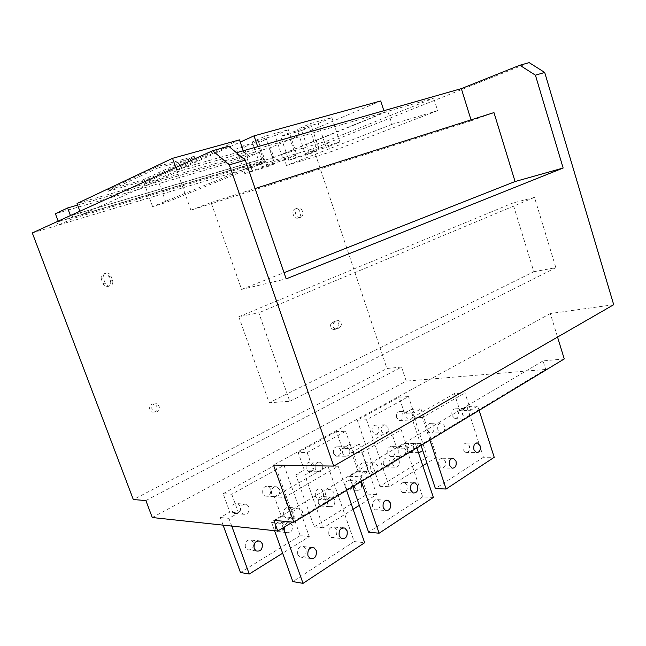 <?xml version="1.0" encoding="UTF-8"?>
<svg xmlns="http://www.w3.org/2000/svg" width="646" height="646" viewBox="0 0 646 646"><rect width="100%" height="100%" fill="white"/><g stroke="black" fill="none" stroke-linecap="round" stroke-linejoin="round"><path stroke-width="0.48" stroke-dasharray="3.23 2.42" d="M443.439 431.899C444.755 430.268 445.086 428.282 444.44 425.932L441.702 422.96C438.44 423.09 437.164 425.391 437.883 429.865L440.58 432.828L441.856 432.852M427.281 430.139C426.57 425.714 427.846 423.445 431.1 423.308L433.821 426.255C434.532 430.688 433.24 432.957 429.961 433.062L427.281 430.139M470.603 410.267L464.983 392.889L454.364 393.584L459.944 410.759L470.603 410.267L477.709 406.019L479.106 410.355M429.905 440.071L422.444 417.51L464.983 392.889M467.995 417.074C469.246 415.499 469.561 413.569 468.931 411.268L466.186 408.304C463.134 408.506 461.971 410.743 462.673 415.015L465.386 417.97L466.477 417.986M152.27 517.519L406.237 381.1L401.578 367.049L145.875 500.553M564.249 358.942L543.044 360.904L545.692 369.439L292.549 522.113M545.692 369.439L406.237 381.1M351.513 448.453L359.378 443.972L350.14 444.068L367.299 494.085L314.214 526.902L295.828 474.786L304.298 469.997L298.169 452.555L307.173 452.547L345.634 431.31L336.469 431.552L342.307 448.502L351.513 448.453L345.634 431.31M298.169 452.555L336.469 431.552M223.088 525.141L220.294 517.511L229.847 512.1L223.128 493.689L231.744 494.214L284.03 465.338L275.131 465.185L300.156 535.591L309.272 536.592L282.641 553.202M223.128 493.689L275.131 465.185M422.444 417.51L411.906 417.938L454.364 393.584M352.853 486.6L349.325 476.377L357.997 471.233L351.585 452.539L361.938 452.539L401.198 429.816L390.717 430.099L396.805 448.211L407.335 448.154L401.198 429.816M351.585 452.539L390.717 430.099M274.558 530.689L271.603 522.477L281.478 516.614L274.405 496.814L284.393 497.42L338.213 466.267L327.958 466.089L354.194 541.558L364.667 542.721M274.405 496.814L327.958 466.089M422.807 465.782L389.239 486.721L366.524 419.771L408.498 396.579L399.139 397.193L404.509 413.319L413.908 412.883L408.498 396.579M366.524 419.771L357.278 420.142L399.139 397.193M401.578 367.049L386.954 368.519L133.318 499.544M32.3 232.948L313.552 148.572L386.954 368.519M298.266 218.017L297.709 218.154C293.3 219.059 290.853 210.152 295.182 208.933L295.666 208.803C300.075 207.834 302.586 216.749 298.266 218.017M154.83 411.962L152.351 412.132C148.822 409.669 148.677 406.988 151.907 404.081L154.297 403.895C157.882 406.318 158.06 409.007 154.83 411.962M101.39 279.233C100.679 276.133 101.737 274.267 104.571 273.638C106.566 273.646 108.003 274.639 108.867 276.625L110.523 281.083C111.225 284.264 110.119 286.13 107.188 286.695C105.266 286.622 103.885 285.629 103.053 283.707L101.39 279.233L103.441 278.579C102.73 275.471 103.788 273.597 106.63 272.967C108.633 272.975 110.07 273.977 110.942 275.971L112.598 280.445C113.308 283.634 112.194 285.516 109.255 286.073C107.325 286 105.944 285.007 105.112 283.077L103.441 278.579M334.378 329.387L333.288 329.589C329.888 327.764 329.476 325.39 332.028 322.467L335.968 320.949C339.376 322.734 339.812 325.108 337.277 328.055L334.378 329.387L335.759 329.202C332.359 327.369 331.939 324.986 334.499 322.055L338.447 320.537C341.855 322.33 342.291 324.704 339.756 327.659L336.857 329M228.684 146.238L176.584 169.785L236.436 152.722M529.179 62.638L313.552 148.572M326.763 141.07L433.692 98.144L387.826 111.282L282.649 154.168L326.763 141.07L330.389 152.012L437.633 110.668L433.692 98.144M264.472 161.339L246.409 168.711L245.48 166.006L247.16 165.311L244.818 158.528L259.345 152.375L261.711 159.312L263.528 158.561L264.472 161.339L73.264 218.405L58.059 225.212L56.896 222.127L58.18 221.15M246.409 168.711L58.059 225.212M273.888 157.495L81.234 214.827L177.319 171.771L384.402 112.404L273.888 157.495L270.537 147.627L77.044 203.506M471.023 119.881L471.297 120.762L493.964 112.59M176.584 169.785L190.901 210.176L471.297 120.762M613.7 304.71L550.319 313.536L557.546 337.083M543.044 360.904L273.936 520.369M550.319 313.536L273.5 465.072M190.901 210.176L211.089 202.529L241.596 289.408L286.178 278.878M211.089 202.529L255.089 188.535M241.596 289.408L284.038 272.669M437.633 110.668L392.017 124.323L387.826 111.282M392.017 124.323L286.485 165.497L282.649 154.168M286.485 165.497L330.389 152.012M263.528 158.561L72.077 215.223L73.264 218.405M261.711 159.312L72.077 215.223M245.48 166.006L56.896 222.127M247.16 165.311L58.31 221.489M244.818 158.528L55.403 213.745M259.345 152.375L77.617 205.073M81.234 214.827L79.91 211.242M380.72 100.954L270.537 147.627M384.402 112.404L383.861 110.7M239.48 139.867L144.155 183.149L157.656 179.257L240.239 142.072M301.722 130.532L309.24 127.31L288.14 133.238L280.711 136.459L301.722 130.532L309.555 153.942L317.121 150.97L309.24 127.31M243.582 145.77L236.347 148.976L258.893 142.613L266.241 139.399L243.582 145.77L252.134 170.649L244.834 173.588L236.347 148.976M142.588 180.048L194.155 156.308L157.366 166.555L107.494 190.069L142.588 180.048L143.041 181.292L194.632 157.664L194.155 156.308M318.244 123.451L331.858 117.612L310.532 123.547L297.055 129.386L318.244 123.451L326.19 147.401L339.893 142.007L331.858 117.612M275.043 135.547L288.366 129.717L265.409 136.096L252.263 141.926L275.043 135.547L283.433 160.321L296.861 154.967L288.366 129.717M257.722 146.658L258.368 148.532M264.367 162.534L249.97 166.838L152.609 206.631L165.982 202.521L264.367 162.534L259.434 148.079M165.982 202.521L157.656 179.257M249.97 166.838L244.947 152.23M243.235 150.784L243.889 152.682M152.609 206.631L144.155 183.149M177.319 171.771L175.809 167.5M317.121 150.97L296.239 157.293L288.14 133.238M296.239 157.293L288.754 160.256L280.711 136.459M288.754 160.256L309.555 153.942M244.834 173.588L267.153 166.813L258.893 142.613M267.153 166.813L274.558 163.858L266.241 139.399M274.558 163.858L252.134 170.649M194.632 157.664L157.858 167.944L157.366 166.555M157.858 167.944L107.963 191.337L107.494 190.069M107.963 191.337L143.041 181.292M339.893 142.007L318.793 148.362L310.532 123.547M318.793 148.362L305.219 153.74L297.055 129.386M305.219 153.74L326.19 147.401M296.861 154.967L274.154 161.799L265.409 136.096M274.154 161.799L260.887 167.136L252.263 141.926M260.887 167.136L283.433 160.321M300.665 217.266L300.107 217.403C295.698 218.308 293.244 209.369 297.572 208.149L298.056 208.02C302.473 207.051 304.993 215.998 300.665 217.266M157.035 411.817L154.547 411.986C151.019 409.516 150.865 406.819 154.103 403.903L156.502 403.718C160.095 406.148 160.273 408.845 157.035 411.817M353.096 509.258L323.388 527.79L304.847 475.052L313.358 470.207L304.298 469.997M307.173 452.547L313.358 470.207M359.378 443.972L376.666 494.561L359.329 505.374M334.693 499.729L332.391 497.113C328.531 496.863 326.924 499.18 327.554 504.058L329.799 506.65C333.691 506.94 335.322 504.631 334.693 499.729M349.664 449.503L347.055 446.717C343.51 446.709 342.073 448.954 342.743 453.452L345.303 456.213C348.88 456.262 350.334 454.025 349.664 449.503M322.58 464.95L320.028 462.181C316.225 462.043 314.659 464.345 315.321 469.085L317.808 471.822C321.651 472 323.242 469.715 322.58 464.95M361.364 483.579L358.99 480.931C355.389 480.818 353.903 483.071 354.549 487.706L356.883 490.33C360.516 490.484 362.01 488.231 361.364 483.579M295.828 474.786L304.847 475.052M314.214 526.902L323.388 527.79M367.299 494.085L376.666 494.561M350.14 444.068L342.307 448.502M318.389 503.452C317.767 498.631 319.374 496.346 323.21 496.588L325.495 499.18C326.117 504.025 324.494 506.303 320.626 506.02L318.389 503.452M333.562 453.444C332.9 448.994 334.329 446.774 337.866 446.79L340.466 449.543C341.128 454.009 339.675 456.221 336.114 456.173L333.562 453.444M306.252 468.891C305.598 464.208 307.165 461.93 310.944 462.068L313.48 464.805C314.134 469.513 312.551 471.774 308.731 471.596L306.252 468.891M345.279 487.302C344.649 482.723 346.119 480.487 349.712 480.6L352.078 483.224C352.708 487.819 351.214 490.048 347.596 489.894L345.279 487.302M231.736 526.078L228.91 518.342L238.527 512.859L229.847 512.1M231.744 494.214L238.527 512.859M284.03 465.338L309.272 536.592M279.468 489.523L277.077 486.818C272.838 486.43 271.037 488.812 271.675 493.964L274.001 496.637C278.281 497.081 280.098 494.707 279.468 489.523M248.936 506.924L246.699 504.292C242.137 503.678 240.15 506.117 240.748 511.592L242.92 514.184C247.523 514.862 249.534 512.44 248.936 506.924M292.258 525.432L290.119 522.897C285.839 522.38 283.998 524.778 284.587 530.083L286.671 532.587C290.983 533.152 292.848 530.77 292.258 525.432M220.294 517.511L228.91 518.342M300.156 535.591L240.457 572.493M245.351 547.315C244.81 541.752 246.82 539.337 251.391 540.072L253.361 542.503C253.902 548.099 251.867 550.497 247.265 549.698L245.351 547.315M262.817 493.455C262.187 488.368 263.98 486.01 268.195 486.398L270.569 489.07C271.191 494.198 269.374 496.54 265.118 496.096L262.817 493.455M232.059 510.849C231.47 505.438 233.44 503.04 237.978 503.646L240.199 506.246C240.788 511.697 238.786 514.079 234.215 513.409L232.059 510.849M275.616 529.139C275.035 523.898 276.868 521.532 281.131 522.041L283.255 524.552C283.836 529.817 281.979 532.175 277.683 531.61L275.616 529.139M421.039 445.425L411.906 417.938M477.709 406.019L467.034 406.552L483.442 457.247L494.222 457.295M483.442 457.247L435.396 488.586M467.034 406.552L459.944 410.759M452.022 415.459C451.32 411.236 452.491 409.023 455.535 408.821L458.272 411.752C458.975 415.992 457.788 418.196 454.719 418.374L452.022 415.459M438.868 465.185C438.182 460.638 439.498 458.345 442.809 458.297L445.312 461.107C445.998 465.677 444.666 467.962 441.331 467.979L438.868 465.185M463.222 449.777C462.536 445.441 463.747 443.204 466.848 443.083L469.376 445.893C470.054 450.246 468.834 452.475 465.709 452.571L463.222 449.777M361.34 481.472L359.701 476.683L368.406 471.467L357.997 471.233M361.938 452.539L368.406 471.467M433.353 497.436L422.662 496.895L404.784 443.479L415.338 443.366L407.335 448.154M415.338 443.366L416.864 447.944M404.348 455.503C405.761 453.783 406.132 451.707 405.454 449.285L402.765 446.305C399.131 446.289 397.678 448.687 398.404 453.508L401.045 456.464L402.644 456.536M376.642 472.234C378.136 470.441 378.532 468.31 377.829 465.823L375.197 462.859C371.297 462.714 369.698 465.185 370.416 470.264L372.984 473.203L374.85 473.316M349.325 476.377L359.701 476.683M422.662 496.895L368.575 532.183M404.784 443.479L396.805 448.211M372.694 507.045C372.023 501.877 373.654 499.431 377.587 499.681L379.953 502.451C380.623 507.635 378.976 510.082 375.003 509.783L372.694 507.045M387.899 453.492C387.188 448.736 388.634 446.37 392.251 446.378L394.924 449.325C395.635 454.106 394.173 456.464 390.523 456.415L387.899 453.492M360 470.038C359.297 465.023 360.888 462.593 364.772 462.73L367.388 465.661C368.091 470.7 366.484 473.13 362.559 472.937L360 470.038M400.124 489.692C399.446 484.799 400.94 482.409 404.606 482.522L407.045 485.316C407.723 490.233 406.213 492.615 402.515 492.462L400.124 489.692M283.158 527.774L281.608 523.438L291.54 517.494L281.478 516.614M284.393 497.42L291.54 517.494M338.213 466.267L346.563 490.395M332.367 498.97C333.982 497.073 334.426 494.836 333.683 492.26L331.196 489.353C326.828 488.949 324.986 491.517 325.673 497.057L328.087 499.923L330.429 500.133M300.866 517.987C302.578 516.009 303.047 513.699 302.271 511.067L299.938 508.232C295.214 507.595 293.179 510.219 293.833 516.122L296.094 518.908L298.823 519.222M271.603 522.477L281.608 523.438M354.194 541.558L292.84 581.586M297.749 554.446C297.152 548.462 299.219 545.854 303.943 546.621L306.002 549.229C306.592 555.245 304.5 557.837 299.736 557.005L297.749 554.446M315.442 496.467C314.764 491 316.597 488.473 320.949 488.877L323.412 491.743C324.09 497.242 322.233 499.762 317.84 499.301L315.442 496.467M283.764 515.266C283.118 509.444 285.144 506.852 289.844 507.49L292.162 510.283C292.8 516.138 290.748 518.714 286.008 518.011L283.764 515.266M328.887 534.751C328.249 529.122 330.122 526.579 334.515 527.104L336.719 529.793C337.349 535.445 335.452 537.981 331.027 537.399L328.887 534.751M357.278 420.142L379.84 486.333L427.345 456.972L411.534 409.346L420.942 408.87L413.908 412.883M420.942 408.87L436.866 457.021L426.949 463.198M412.253 413.828L409.572 411.05C406.568 411.244 405.397 413.351 406.059 417.356L408.708 420.118C411.736 419.948 412.923 417.849 412.253 413.828M399.171 460.679L396.725 458.014C393.462 458.054 392.154 460.227 392.8 464.539L395.215 467.187C398.501 467.171 399.826 465.007 399.171 460.679M388.052 427.62L385.379 424.834C382.174 424.963 380.914 427.119 381.584 431.31L384.209 434.08C387.439 433.983 388.722 431.835 388.052 427.62M422.775 450.65L423.017 446.233L420.538 443.568C417.478 443.689 416.274 445.805 416.92 449.931L418.188 451.934M411.534 409.346L404.509 413.319M396.684 417.744C396.022 413.779 397.193 411.696 400.189 411.502L402.862 414.248C403.516 418.228 402.337 420.304 399.317 420.481L396.684 417.744M383.409 464.401C382.771 460.146 384.071 457.99 387.325 457.949L389.764 460.59C390.41 464.87 389.094 467.01 385.807 467.026L383.409 464.401M372.274 431.552C371.603 427.41 372.871 425.27 376.069 425.149L378.726 427.902C379.388 432.061 378.104 434.193 374.882 434.29L372.274 431.552M407.465 449.955C406.827 445.877 408.03 443.786 411.09 443.665L413.553 446.305C414.191 450.399 412.98 452.491 409.895 452.58L407.465 449.955M379.84 486.333L389.239 486.721M427.345 456.972L436.866 457.021M238.802 316.75L269.164 402.741L289.771 401.303L258.804 312.801L238.802 316.75L512.706 203.03L533.822 271.724L269.164 402.741M533.822 271.724L555.851 267.67L534.484 197.385L512.706 203.03M534.484 197.385L258.804 312.801M555.851 267.67L289.771 401.303M108.867 276.625L110.942 275.971M103.053 283.707L105.112 283.077M110.523 281.083L112.598 280.445M332.028 322.467L334.499 322.055M337.277 328.055L339.756 327.659M334.935 321.151L337.406 320.739M431.1 423.308L441.702 422.96M300.107 217.403L297.709 218.154M298.056 208.02L295.666 208.803M154.547 411.986L152.351 412.132M156.502 403.718L154.297 403.895M106.63 272.967L104.571 273.638M109.255 286.073L107.188 286.695M335.759 329.202L333.288 329.589M338.447 320.537L335.968 320.949M323.21 496.588L332.391 497.113M320.626 506.02L329.799 506.65M337.866 446.79L347.055 446.717M336.114 456.173L345.303 456.213M310.944 462.068L320.028 462.181M308.731 471.596L317.808 471.822M349.712 480.6L358.99 480.931M347.596 489.894L356.883 490.33M251.391 540.072L257.56 540.839M247.265 549.698L256.082 550.925M268.195 486.398L277.077 486.818M265.118 496.096L274.001 496.637M237.978 503.646L246.699 504.292M234.215 513.409L242.92 514.184M281.131 522.041L290.119 522.897M277.683 531.61L286.671 532.587M455.535 408.821L466.186 408.304M454.719 418.374L465.386 417.97M442.809 458.297L452.014 458.361M441.331 467.979L452.03 468.164M429.961 433.062L440.58 432.828M466.848 443.083L476.255 442.986M465.709 452.571L476.449 452.571M377.587 499.681L386.106 500.165M375.003 509.783L385.533 510.51M392.251 446.378L402.765 446.305M390.523 456.415L401.045 456.464M364.772 462.73L375.197 462.859M362.559 472.937L372.984 473.203M404.606 482.522L413.432 482.828M402.515 492.462L413.125 492.955M303.943 546.621L311.412 547.558M299.736 557.005L309.951 558.427M320.949 488.877L331.196 489.353M317.84 499.301L328.087 499.923M289.844 507.49L299.938 508.232M286.008 518.011L296.094 518.908M334.515 527.104L342.445 527.863M331.027 537.399L341.387 538.53M400.189 411.502L409.572 411.05M399.317 420.481L408.708 420.118M387.325 457.949L396.725 458.014M385.807 467.026L395.215 467.187M376.069 425.149L385.379 424.834M374.882 434.29L384.209 434.08M411.09 443.665L420.538 443.568M409.895 452.58L419.359 452.58"/><path stroke-width="0.97" d="M479.106 410.355L494.222 457.295L446.103 489.022L429.905 440.071M466.477 417.986L467.995 417.074M456.011 461.212L453.5 458.369C450.181 458.41 448.865 460.735 449.559 465.338L452.03 468.164C455.382 468.148 456.706 465.831 456.011 461.212M441.856 432.852L443.439 431.899M480.107 445.813L477.572 442.97C474.471 443.091 473.26 445.352 473.954 449.745L476.449 452.571C479.582 452.475 480.802 450.222 480.107 445.813M212.655 150.696L32.3 232.948L133.318 499.544L145.875 500.553L152.27 517.519L277.756 531.036L273.936 520.369L293.841 522.234L273.5 465.072L333.748 466.097L229.306 164.851L212.655 150.696L228.684 146.238L245.319 160.16L229.306 164.851M292.549 522.113L277.756 531.036M236.436 152.722L461.341 88.623L519.844 65.238L529.179 62.638L544.699 72.457L613.7 304.71L333.748 466.097M461.341 88.623L471.023 119.881M519.844 65.238L535.421 75.178L544.699 72.457M255.089 188.535L493.964 112.59L515.072 181.534L563.142 168.025L535.421 75.178M557.546 337.083L564.249 358.942L293.841 522.234M563.142 168.025L286.178 278.878L245.319 160.16M284.038 272.669L515.072 181.534M58.18 221.15L55.403 213.745L67.596 207.98L70.422 215.562M77.617 205.073L67.596 207.98M79.91 211.242L77.044 203.506L172.547 158.31L239.48 139.867L243.235 150.784M383.861 110.7L380.72 100.954L254.031 135.862L257.722 146.658M240.239 142.072L254.031 135.862M175.809 167.5L172.547 158.31M359.329 505.374L353.096 509.258M282.641 553.202L249.259 574.019L231.736 526.078M262.219 543.633L260.225 541.17C255.638 540.436 253.612 542.874 254.161 548.511L256.082 550.925C260.718 551.732 262.76 549.302 262.219 543.633M223.088 525.141L240.457 572.493L249.259 574.019M421.039 445.425L435.396 488.586L446.103 489.022M416.864 447.944L433.353 497.436L379.105 533.208L361.34 481.472M390.491 503.081L388.117 500.279C384.16 500.028 382.529 502.507 383.207 507.74L385.533 510.51C389.522 510.808 391.177 508.329 390.491 503.081M402.644 456.536L404.348 455.503M374.85 473.316L376.642 472.234M417.663 485.719L415.208 482.893C411.526 482.78 410.032 485.194 410.727 490.152L413.125 492.955C416.84 493.108 418.35 490.694 417.663 485.719M352.853 486.6L368.575 532.183L379.105 533.208M346.563 490.395L364.667 542.721L303.039 583.362L283.158 527.774M316.241 550.537L314.166 547.897C309.418 547.122 307.343 549.77 307.948 555.835L309.951 558.427C314.739 559.266 316.839 556.634 316.241 550.537M330.429 500.133L332.367 498.97M298.823 519.222L300.866 517.987M347.096 530.81L344.883 528.089C340.466 527.556 338.585 530.14 339.231 535.841L341.387 538.53C345.836 539.111 347.742 536.543 347.096 530.81M274.558 530.689L292.84 581.586L303.039 583.362M426.949 463.198L422.807 465.782M418.188 451.934L419.359 452.58L422.775 450.65M257.56 540.839L260.225 541.17M452.014 458.361L453.5 458.369M476.255 442.986L477.572 442.97M386.106 500.165L388.117 500.279M413.432 482.828L415.208 482.893M311.412 547.558L314.166 547.897M342.445 527.863L344.883 528.089"/></g></svg>
